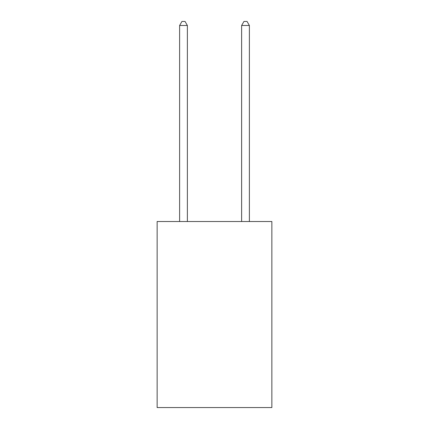 <?xml version="1.0" encoding="UTF-8"?>
<svg xmlns="http://www.w3.org/2000/svg" width="429" height="429" viewBox="0 0 429 429"><rect width="100%" height="100%" fill="white"/><g stroke="black" fill="none" stroke-linecap="round" stroke-linejoin="round"><path stroke-width="0.64" d="M271.863 221.509L271.863 407.55L157.137 407.55L157.137 221.509L271.863 221.509M187.371 221.509L187.371 25.483L179.617 25.483L179.617 221.509M179.617 25.483L181.944 21.45L185.044 21.45L187.371 25.483M249.383 221.509L249.383 25.483L241.629 25.483L241.629 221.509M241.629 25.483L243.956 21.45L247.056 21.45L249.383 25.483"/></g></svg>
